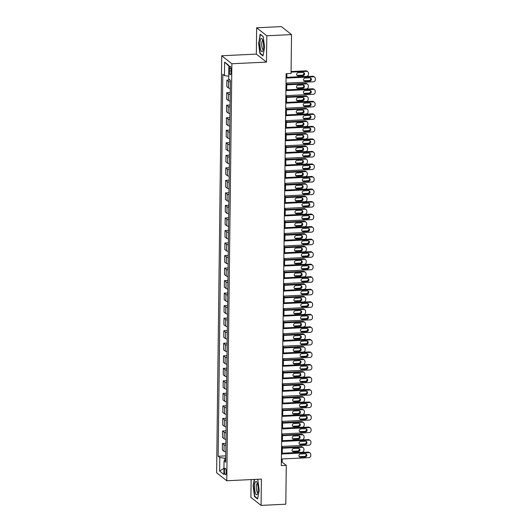 <?xml version="1.0" encoding="UTF-8"?>
<svg xmlns="http://www.w3.org/2000/svg" width="532" height="532" viewBox="0 0 532 532"><rect width="100%" height="100%" fill="white"/><g stroke="black" fill="none" stroke-linecap="round" stroke-linejoin="round"><path stroke-width="0.8" d="M226.193 472.19A3.285 0.865 -92.8 0 0 225.156 468.22A3.285 0.865 -92.8 0 0 224.438 470.813A3.285 0.865 -92.8 0 0 225.468 474.783A3.285 0.865 -92.8 0 0 226.193 472.19M251.131 479.578L250.911 497.407L261.072 505.4L285.797 504.21L286.276 465.367L282.153 462.128L282.193 458.963M221.711 55.767L216.617 472.762L226.778 480.755L231.879 63.76L221.711 55.767L256.331 54.104L266.492 62.091L266.811 35.784L256.65 27.79L256.331 54.104M256.65 27.79L281.375 26.6L291.536 34.593L266.811 35.784M291.536 34.593L291.064 73.436L286.116 73.675L281.328 465.606L286.276 465.367M229.372 68.774L229.345 70.982A3.185 0.838 -92.8 0 0 230.349 74.826A3.185 0.838 -92.8 0 0 231.048 72.319L231.074 70.111A3.185 0.838 -92.8 0 0 230.07 66.267A3.185 0.838 -92.8 0 0 229.372 68.774L231.008 68.695M228.727 76.209L224.464 75.644L222.802 74.334L218.14 456.243L225.768 455.877M224.464 75.644L224.63 62.111L228.86 65.436L228.694 78.969L230.356 80.272L225.688 462.182L224.032 460.878L223.866 474.411L219.636 471.086L219.802 457.553L218.14 456.243M261.072 505.4L261.398 479.086L226.778 480.755M266.492 62.091L231.879 63.76M282.259 453.384L282.346 446.434M282.412 440.848L282.499 433.906M282.565 428.32L282.652 421.377M282.718 415.791L282.805 408.849M282.871 403.263L282.958 396.313M283.024 390.734L283.11 383.785M283.177 378.199L283.263 371.256M283.33 365.67L283.416 358.728M283.49 353.142L283.569 346.199M283.642 340.613L283.722 333.67M283.795 328.084L283.875 321.135M283.948 315.549L284.028 308.607M284.101 303.021L284.181 296.078M284.254 290.492L284.334 283.549M284.407 277.963L284.487 271.021M284.56 265.435L284.64 258.486M284.713 252.906L284.793 245.957M284.866 240.371L284.946 233.428M285.019 227.842L285.099 220.9M285.172 215.314L285.258 208.371M285.325 202.785L285.411 195.836M285.478 190.257L285.564 183.307M285.631 177.721L285.717 170.779M285.784 165.193L285.87 158.25M285.937 152.664L286.023 145.721M286.09 140.135L286.176 133.193M286.243 127.607L286.329 120.658M286.396 115.072L286.482 108.129M286.548 102.543L286.635 95.6M286.701 90.014L286.788 83.072M286.854 77.486L286.901 73.635M225.741 458.185L224.856 458.225L224.823 460.586M281.368 462.168L282.153 462.128M230.336 81.988A4.103 0.884 -179.3 0 1 228.547 81.456L226.885 80.146L230.004 79.999M225.814 451.874A4.103 0.884 -179.3 0 1 224.025 451.336L222.363 450.032L222.443 443.515L225.92 443.349M225.967 439.346A4.103 0.884 -179.3 0 1 224.178 438.807L222.516 437.504L222.595 430.987L226.073 430.82M226.12 426.81A4.103 0.884 -179.3 0 1 224.331 426.278L222.669 424.968L222.748 418.458L226.226 418.285M226.273 414.282A4.103 0.884 -179.3 0 1 224.484 413.75L222.828 412.44L222.901 405.923L226.379 405.756M226.433 401.753A4.103 0.884 -179.3 0 1 224.637 401.214L222.981 399.911L223.054 393.394L226.532 393.228M226.585 389.224A4.103 0.884 -179.3 0 1 224.79 388.686L223.134 387.382L223.214 380.865L226.685 380.699M226.738 376.696A4.103 0.884 -179.3 0 1 224.943 376.157L223.287 374.854L223.367 368.337L226.838 368.171M226.891 364.161A4.103 0.884 -179.3 0 1 225.096 363.629L223.44 362.319L223.52 355.808L226.991 355.642M227.044 351.632A4.103 0.884 -179.3 0 1 225.249 351.1L223.593 349.79L223.673 343.273L227.144 343.107M227.197 339.103A4.103 0.884 -179.3 0 1 225.402 338.571L223.746 337.261L223.826 330.744L227.297 330.578M227.35 326.575A4.103 0.884 -179.3 0 1 225.561 326.036L223.899 324.733L223.979 318.216L227.45 318.05M227.503 314.046A4.103 0.884 -179.3 0 1 225.714 313.508L224.052 312.204L224.132 305.687L227.603 305.521M227.656 301.511A4.103 0.884 -179.3 0 1 225.867 300.979L224.205 299.669L224.285 293.159L227.756 292.992M227.809 288.982A4.103 0.884 -179.3 0 1 226.02 288.45L224.358 287.14L224.438 280.63L227.909 280.457M227.962 276.454A4.103 0.884 -179.3 0 1 226.173 275.922L224.511 274.612L224.59 268.095L228.062 267.928M228.115 263.925A4.103 0.884 -179.3 0 1 226.326 263.387L224.664 262.083L224.743 255.566L228.215 255.4M228.268 251.397A4.103 0.884 -179.3 0 1 226.479 250.858L224.817 249.555L224.896 243.038L228.368 242.871M228.421 238.861A4.103 0.884 -179.3 0 1 226.632 238.329L224.97 237.026L225.049 230.509L228.521 230.343M228.574 226.333A4.103 0.884 -179.3 0 1 226.785 225.801L225.122 224.491L225.202 217.98L228.674 217.807M228.727 213.804A4.103 0.884 -179.3 0 1 226.938 213.272L225.275 211.962L225.355 205.445L228.827 205.279M228.88 201.276A4.103 0.884 -179.3 0 1 227.091 200.737L225.428 199.434L225.508 192.917L228.986 192.75M229.033 188.747A4.103 0.884 -179.3 0 1 227.244 188.208L225.581 186.905L225.661 180.388L229.139 180.222M229.186 176.218A4.103 0.884 -179.3 0 1 227.397 175.68L225.734 174.376L225.814 167.859L229.292 167.693M229.339 163.683A4.103 0.884 -179.3 0 1 227.55 163.151L225.887 161.841L225.967 155.331L229.445 155.158M229.492 151.155A4.103 0.884 -179.3 0 1 227.703 150.623L226.04 149.312L226.12 142.795L229.598 142.629M229.644 138.626A4.103 0.884 -179.3 0 1 227.856 138.094L226.193 136.784L226.273 130.267L229.751 130.101M229.797 126.097A4.103 0.884 -179.3 0 1 228.009 125.559L226.346 124.255L226.426 117.738L229.904 117.572M229.95 113.569A4.103 0.884 -179.3 0 1 228.162 113.03L226.499 111.727L226.579 105.21L230.057 105.043M230.103 101.033A4.103 0.884 -179.3 0 1 228.314 100.501L226.652 99.191L226.732 92.681L230.21 92.515M230.256 88.505A4.103 0.884 -179.3 0 1 228.467 87.973L226.805 86.663L226.885 80.146M230.183 94.523A4.103 0.884 -179.3 0 1 228.394 93.984L226.732 92.681M230.03 107.052A4.103 0.884 -179.3 0 1 228.241 106.513L226.579 105.21M229.877 119.58A4.103 0.884 -179.3 0 1 228.088 119.048L226.426 117.738M229.724 132.109A4.103 0.884 -179.3 0 1 227.935 131.577L226.273 130.267M229.571 144.638A4.103 0.884 -179.3 0 1 227.782 144.106L226.12 142.795M229.418 157.173A4.103 0.884 -179.3 0 1 227.63 156.634L225.967 155.331M229.265 169.701A4.103 0.884 -179.3 0 1 227.477 169.163L225.814 167.859M229.112 182.23A4.103 0.884 -179.3 0 1 227.324 181.698L225.661 180.388M228.96 194.759A4.103 0.884 -179.3 0 1 227.171 194.227L225.508 192.917M228.807 207.287A4.103 0.884 -179.3 0 1 227.018 206.755L225.355 205.445M228.654 219.822A4.103 0.884 -179.3 0 1 226.865 219.284L225.202 217.98M228.501 232.351A4.103 0.884 -179.3 0 1 226.712 231.812L225.049 230.509M228.348 244.88A4.103 0.884 -179.3 0 1 226.559 244.341L224.896 243.038M228.195 257.408A4.103 0.884 -179.3 0 1 226.406 256.876L224.743 255.566M228.042 269.937A4.103 0.884 -179.3 0 1 226.253 269.405L224.59 268.095M227.889 282.465A4.103 0.884 -179.3 0 1 226.1 281.933L224.438 280.63M227.736 295.001A4.103 0.884 -179.3 0 1 225.947 294.462L224.285 293.159M227.583 307.529A4.103 0.884 -179.3 0 1 225.794 306.991L224.132 305.687M227.43 320.058A4.103 0.884 -179.3 0 1 225.635 319.526L223.979 318.216M227.277 332.586A4.103 0.884 -179.3 0 1 225.482 332.054L223.826 330.744M227.124 345.115A4.103 0.884 -179.3 0 1 225.329 344.583L223.673 343.273M226.971 357.65A4.103 0.884 -179.3 0 1 225.176 357.112L223.52 355.808M226.818 370.179A4.103 0.884 -179.3 0 1 225.023 369.64L223.367 368.337M226.665 382.708A4.103 0.884 -179.3 0 1 224.87 382.176L223.214 380.865M226.506 395.236A4.103 0.884 -179.3 0 1 224.717 394.704L223.054 393.394M226.353 407.765A4.103 0.884 -179.3 0 1 224.564 407.233L222.901 405.923M226.2 420.3A4.103 0.884 -179.3 0 1 224.411 419.761L222.748 418.458M226.047 432.829A4.103 0.884 -179.3 0 1 224.258 432.29L222.595 430.987M225.894 445.357A4.103 0.884 -179.3 0 1 224.105 444.819L222.443 443.515M219.802 457.553L224.856 458.225M225.714 460.253L224.032 460.878M228.853 66.061L224.63 62.111M219.636 471.086L223.939 468.273M258.512 42.66L259.922 53.539L262.981 55.946L264.63 47.474L263.22 36.595L260.155 34.188L258.818 42.646M254.323 479.425L253.099 485.716L254.509 496.595L257.568 498.996L259.217 490.531L257.807 479.651L257.335 479.285M260.481 53.513L259.922 53.539M255.067 496.562L254.509 496.595M286.063 78.098L313.428 76.781A2.055 1.929 128.2 0 1 315.383 78.689L315.37 79.694A2.055 1.929 128.2 0 1 313.368 81.795L286.003 83.105M314.671 77.173L313.986 76.628A2.055 1.929 -51.8 0 0 312.743 76.242L286.07 77.526M309.857 77.852A1.643 1.543 -51.8 0 1 311.32 79.926A1.643 1.543 -51.8 0 1 309.817 81.064L305.069 81.29A1.643 1.543 -51.8 0 1 303.606 79.221A1.643 1.543 -51.8 0 1 305.109 78.084L309.857 77.852M310.469 77.951A1.643 1.543 -51.8 0 1 309.132 80.518L304.384 80.751A1.643 1.543 -51.8 0 1 303.772 80.651M291.077 72.126L306.558 71.381A2.055 1.929 128.2 0 1 308.513 73.29L308.5 74.294A2.055 1.929 128.2 0 1 306.498 76.395L286.854 77.34M291.084 71.554L305.873 70.842A2.055 1.929 -51.8 0 1 307.117 71.228L307.809 71.773M296.903 75.251A1.643 1.543 128.2 0 0 297.514 75.351L302.262 75.118A1.643 1.543 128.2 0 0 303.599 72.552M302.987 72.452L298.239 72.684A1.643 1.543 128.2 0 0 297.208 75.577A1.643 1.543 128.2 0 0 298.206 75.89L302.947 75.664A1.643 1.543 128.2 0 0 303.985 72.764A1.643 1.543 128.2 0 0 302.987 72.452M285.91 90.626L313.275 89.31A2.055 1.929 128.2 0 1 315.23 91.218L315.217 92.222A2.055 1.929 128.2 0 1 313.215 94.324L285.85 95.64M314.518 89.702L313.833 89.163A2.055 1.929 -51.8 0 0 312.59 88.771L285.917 90.054M309.704 90.38A1.643 1.543 -51.8 0 1 311.167 92.455A1.643 1.543 -51.8 0 1 309.664 93.592L304.916 93.818A1.643 1.543 -51.8 0 1 303.453 91.75A1.643 1.543 -51.8 0 1 304.956 90.613L309.704 90.38M310.316 90.48A1.643 1.543 -51.8 0 1 308.979 93.053L304.231 93.28A1.643 1.543 -51.8 0 1 303.619 93.186M285.757 103.155L313.122 101.838A2.055 1.929 128.2 0 1 315.077 103.747L315.064 104.751A2.055 1.929 128.2 0 1 313.062 106.852L285.697 108.169M314.365 102.23L313.68 101.692A2.055 1.929 -51.8 0 0 312.437 101.299L285.764 102.583M309.551 102.915A1.643 1.543 -51.8 0 1 311.014 104.984A1.643 1.543 -51.8 0 1 309.511 106.121L304.763 106.347A1.643 1.543 -51.8 0 1 303.3 104.279A1.643 1.543 -51.8 0 1 304.803 103.142L309.551 102.915M310.163 103.009A1.643 1.543 -51.8 0 1 308.826 105.582L304.078 105.808A1.643 1.543 -51.8 0 1 303.466 105.715M285.604 115.683L312.969 114.367A2.055 1.929 128.2 0 1 314.924 116.282L314.911 117.279A2.055 1.929 128.2 0 1 312.909 119.381L285.544 120.698M314.213 114.759L313.528 114.22A2.055 1.929 -51.8 0 0 312.284 113.828L285.611 115.112M309.398 115.444A1.643 1.543 -51.8 0 1 310.861 117.512A1.643 1.543 -51.8 0 1 309.358 118.649L304.61 118.882A1.643 1.543 -51.8 0 1 303.147 116.807A1.643 1.543 -51.8 0 1 304.65 115.67L309.398 115.444M310.01 115.537A1.643 1.543 -51.8 0 1 308.673 118.111L303.925 118.337A1.643 1.543 -51.8 0 1 303.313 118.244M286.761 84.854L306.405 83.91A2.055 1.929 128.2 0 1 308.361 85.818L308.347 86.822A2.055 1.929 128.2 0 1 306.346 88.924L286.701 89.868M286.768 84.282L305.72 83.371A2.055 1.929 -51.8 0 1 306.964 83.763L307.656 84.302M296.75 87.787A1.643 1.543 128.2 0 0 297.361 87.88L302.11 87.654A1.643 1.543 128.2 0 0 303.446 85.08M302.834 84.98L298.086 85.213A1.643 1.543 128.2 0 0 297.055 88.106A1.643 1.543 128.2 0 0 298.053 88.418L302.794 88.192A1.643 1.543 128.2 0 0 303.832 85.293A1.643 1.543 128.2 0 0 302.834 84.98M286.608 97.383L306.252 96.438A2.055 1.929 128.2 0 1 308.208 98.347L308.194 99.351A2.055 1.929 128.2 0 1 306.193 101.452L286.548 102.397M286.615 96.811L305.567 95.9A2.055 1.929 -51.8 0 1 306.811 96.292L307.503 96.831M296.597 100.315A1.643 1.543 128.2 0 0 297.208 100.408L301.957 100.182A1.643 1.543 128.2 0 0 303.293 97.609M302.681 97.516L297.933 97.742A1.643 1.543 128.2 0 0 296.903 100.634A1.643 1.543 128.2 0 0 297.9 100.947L302.642 100.721A1.643 1.543 128.2 0 0 303.679 97.828A1.643 1.543 128.2 0 0 302.681 97.516M286.455 109.911L306.1 108.967A2.055 1.929 128.2 0 1 308.055 110.882L308.041 111.88A2.055 1.929 128.2 0 1 306.04 113.981L286.396 114.925M286.462 109.339L305.415 108.428A2.055 1.929 -51.8 0 1 306.658 108.821L307.35 109.359M296.444 112.844A1.643 1.543 128.2 0 0 297.055 112.937L301.804 112.711A1.643 1.543 128.2 0 0 303.14 110.137M302.528 110.044L297.78 110.27A1.643 1.543 128.2 0 0 296.75 113.163A1.643 1.543 128.2 0 0 297.747 113.482L302.489 113.25A1.643 1.543 128.2 0 0 303.526 110.357A1.643 1.543 128.2 0 0 302.528 110.044M285.451 128.219L312.816 126.902A2.055 1.929 128.2 0 1 314.771 128.81L314.758 129.815A2.055 1.929 128.2 0 1 312.756 131.909L285.391 133.226M314.06 127.288L313.375 126.749A2.055 1.929 -51.8 0 0 312.131 126.357L285.458 127.64M309.245 127.973A1.643 1.543 -51.8 0 1 310.708 130.041A1.643 1.543 -51.8 0 1 309.205 131.178L304.457 131.411A1.643 1.543 -51.8 0 1 302.994 129.336A1.643 1.543 -51.8 0 1 304.497 128.199L309.245 127.973M309.857 128.066A1.643 1.543 -51.8 0 1 308.52 130.639L303.772 130.872A1.643 1.543 -51.8 0 1 303.16 130.772M286.302 122.446L305.947 121.502A2.055 1.929 128.2 0 1 307.902 123.411L307.888 124.408A2.055 1.929 128.2 0 1 305.887 126.51L286.243 127.454M286.309 121.868L305.262 120.957A2.055 1.929 -51.8 0 1 306.505 121.349L307.19 121.888M296.291 125.372A1.643 1.543 128.2 0 0 296.903 125.466L301.651 125.239A1.643 1.543 128.2 0 0 302.987 122.666M302.375 122.573L297.627 122.799A1.643 1.543 128.2 0 0 296.597 125.698A1.643 1.543 128.2 0 0 297.594 126.011L302.336 125.778A1.643 1.543 128.2 0 0 303.373 122.885A1.643 1.543 128.2 0 0 302.375 122.573M262.589 51.404A6.67 1.762 -92.8 0 0 262.881 50.886A6.67 1.762 -92.8 0 0 263.526 44.974A6.67 1.762 -92.8 0 0 262.316 39.149A6.67 1.762 -92.8 0 0 260.946 38.71A6.67 1.762 -92.8 0 0 260.181 47.102A6.67 1.762 -92.8 0 0 262.589 51.404M262.835 40.452A4.569 1.204 -92.8 0 0 262.722 40.439A4.569 1.204 -92.8 0 0 262.376 40.658A4.569 1.204 -92.8 0 0 261.777 45.739A4.569 1.204 -92.8 0 0 263.16 49.562A4.569 1.204 -92.8 0 0 263.274 49.536M263.061 55.534L260.168 53.267L258.805 42.726L260.401 34.52L263.24 36.755M254.569 486.707A6.67 1.762 -92.8 0 0 255.546 493.463A6.67 1.762 -92.8 0 0 257.468 493.942A6.67 1.762 -92.8 0 0 258.14 489.52A6.67 1.762 -92.8 0 0 256.903 482.205A6.67 1.762 -92.8 0 0 254.569 486.707M257.422 483.508A4.569 1.204 -92.8 0 0 257.302 483.495A4.569 1.204 -92.8 0 0 256.304 487.093A4.569 1.204 -92.8 0 0 257.741 492.619A4.569 1.204 -92.8 0 0 257.86 492.592M257.648 498.59L254.755 496.316L253.392 485.783L254.629 479.412M257.169 479.292L257.827 479.804M285.298 140.747L312.663 139.431A2.055 1.929 128.2 0 1 314.618 141.339L314.605 142.343A2.055 1.929 128.2 0 1 312.603 144.438L285.238 145.755M313.907 139.823L313.222 139.278A2.055 1.929 -51.8 0 0 311.978 138.892L285.305 140.169M309.092 140.501A1.643 1.543 -51.8 0 1 310.555 142.576A1.643 1.543 -51.8 0 1 309.052 143.713L304.304 143.939A1.643 1.543 -51.8 0 1 302.841 141.871A1.643 1.543 -51.8 0 1 304.344 140.734L309.092 140.501M309.704 140.601A1.643 1.543 -51.8 0 1 308.367 143.168L303.619 143.401A1.643 1.543 -51.8 0 1 303.007 143.301M285.145 153.276L312.51 151.959A2.055 1.929 128.2 0 1 314.465 153.868L314.452 154.872A2.055 1.929 128.2 0 1 312.45 156.973L285.086 158.29M313.754 152.352L313.069 151.813A2.055 1.929 -51.8 0 0 311.825 151.421L285.152 152.704M308.939 153.03A1.643 1.543 -51.8 0 1 310.402 155.105A1.643 1.543 -51.8 0 1 308.899 156.242L304.151 156.468A1.643 1.543 -51.8 0 1 302.688 154.4A1.643 1.543 -51.8 0 1 304.191 153.263L308.939 153.03M309.551 153.13A1.643 1.543 -51.8 0 1 308.214 155.703L303.466 155.929A1.643 1.543 -51.8 0 1 302.854 155.836M284.992 165.804L312.357 164.488A2.055 1.929 128.2 0 1 314.306 166.396L314.299 167.4A2.055 1.929 128.2 0 1 312.297 169.502L284.933 170.819M313.601 164.88L312.916 164.341A2.055 1.929 -51.8 0 0 311.666 163.949L284.999 165.233M308.786 165.565A1.643 1.543 -51.8 0 1 310.249 167.633A1.643 1.543 -51.8 0 1 308.746 168.77L303.998 168.996A1.643 1.543 -51.8 0 1 302.535 166.928A1.643 1.543 -51.8 0 1 304.038 165.791L308.786 165.565M309.398 165.658A1.643 1.543 -51.8 0 1 308.061 168.232L303.313 168.458A1.643 1.543 -51.8 0 1 302.701 168.365M284.839 178.333L312.204 177.016A2.055 1.929 128.2 0 1 314.153 178.932L314.146 179.929A2.055 1.929 128.2 0 1 312.144 182.03L284.78 183.347M313.448 177.409L312.763 176.87A2.055 1.929 -51.8 0 0 311.513 176.478L284.846 177.761M308.633 178.094A1.643 1.543 -51.8 0 1 310.096 180.162A1.643 1.543 -51.8 0 1 308.593 181.299L303.845 181.525A1.643 1.543 -51.8 0 1 302.382 179.457A1.643 1.543 -51.8 0 1 303.885 178.32L308.633 178.094M309.245 178.187A1.643 1.543 -51.8 0 1 307.908 180.76L303.16 180.986A1.643 1.543 -51.8 0 1 302.548 180.893M284.687 190.862L312.051 189.552A2.055 1.929 128.2 0 1 314 191.46L313.993 192.458A2.055 1.929 128.2 0 1 311.985 194.559L284.627 195.876M313.295 189.937L312.61 189.399A2.055 1.929 -51.8 0 0 311.36 189.006L284.693 190.29M308.48 190.622A1.643 1.543 -51.8 0 1 309.943 192.69A1.643 1.543 -51.8 0 1 308.44 193.828L303.692 194.06A1.643 1.543 -51.8 0 1 302.229 191.986A1.643 1.543 -51.8 0 1 303.732 190.848L308.48 190.622M309.092 190.715A1.643 1.543 -51.8 0 1 307.749 193.289L303.007 193.515A1.643 1.543 -51.8 0 1 302.395 193.422M286.15 134.975L305.794 134.031A2.055 1.929 128.2 0 1 307.749 135.939L307.735 136.943A2.055 1.929 128.2 0 1 305.734 139.038L286.09 139.989M286.156 134.403L305.109 133.492A2.055 1.929 -51.8 0 1 306.352 133.878L307.037 134.423M296.138 137.901A1.643 1.543 128.2 0 0 296.75 138.001L301.498 137.768A1.643 1.543 128.2 0 0 302.834 135.201M302.223 135.101L297.474 135.334A1.643 1.543 128.2 0 0 296.444 138.227A1.643 1.543 128.2 0 0 297.435 138.539L302.183 138.313A1.643 1.543 128.2 0 0 303.22 135.414A1.643 1.543 128.2 0 0 302.223 135.101M285.997 147.504L305.641 146.559A2.055 1.929 128.2 0 1 307.596 148.468L307.582 149.472A2.055 1.929 128.2 0 1 305.581 151.573L285.937 152.518M286.003 146.932L304.956 146.021A2.055 1.929 -51.8 0 1 306.199 146.413L306.884 146.952M295.985 150.436A1.643 1.543 128.2 0 0 296.597 150.529L301.345 150.303A1.643 1.543 128.2 0 0 302.681 147.73M302.07 147.63L297.322 147.863A1.643 1.543 128.2 0 0 296.291 150.756A1.643 1.543 128.2 0 0 297.282 151.068L302.03 150.842A1.643 1.543 128.2 0 0 303.067 147.943A1.643 1.543 128.2 0 0 302.07 147.63M285.844 160.032L305.488 159.088A2.055 1.929 128.2 0 1 307.443 160.996L307.43 162.001A2.055 1.929 128.2 0 1 305.428 164.102L285.784 165.046M285.85 159.46L304.803 158.549A2.055 1.929 -51.8 0 1 306.046 158.942L306.731 159.48M295.832 162.965A1.643 1.543 128.2 0 0 296.444 163.058L301.192 162.832A1.643 1.543 128.2 0 0 302.528 160.258M301.917 160.165L297.169 160.391A1.643 1.543 128.2 0 0 296.138 163.284A1.643 1.543 128.2 0 0 297.129 163.597L301.877 163.371A1.643 1.543 128.2 0 0 302.914 160.478A1.643 1.543 128.2 0 0 301.917 160.165M285.691 172.561L305.335 171.617A2.055 1.929 128.2 0 1 307.29 173.532L307.277 174.529A2.055 1.929 128.2 0 1 305.275 176.631L285.631 177.575M285.697 171.989L304.65 171.078A2.055 1.929 -51.8 0 1 305.893 171.47L306.578 172.009M295.679 175.493A1.643 1.543 128.2 0 0 296.291 175.587L301.039 175.361A1.643 1.543 128.2 0 0 302.375 172.787M301.764 172.694L297.016 172.92A1.643 1.543 128.2 0 0 295.985 175.813A1.643 1.543 128.2 0 0 296.976 176.125L301.724 175.899A1.643 1.543 128.2 0 0 302.761 173.006A1.643 1.543 128.2 0 0 301.764 172.694M285.538 185.096L305.182 184.152A2.055 1.929 128.2 0 1 307.137 186.06L307.124 187.058A2.055 1.929 128.2 0 1 305.122 189.159L285.478 190.104M285.544 184.518L304.497 183.607A2.055 1.929 -51.8 0 1 305.74 183.999L306.425 184.538M295.526 188.022A1.643 1.543 128.2 0 0 296.138 188.115L300.886 187.889A1.643 1.543 128.2 0 0 302.223 185.316M301.611 185.222L296.863 185.449A1.643 1.543 128.2 0 0 295.832 188.348A1.643 1.543 128.2 0 0 296.823 188.661L301.571 188.428A1.643 1.543 128.2 0 0 302.608 185.535A1.643 1.543 128.2 0 0 301.611 185.222M284.534 203.397L311.898 202.08A2.055 1.929 128.2 0 1 313.847 203.989L313.84 204.993A2.055 1.929 128.2 0 1 311.832 207.088L284.474 208.404M313.142 202.473L312.457 201.927A2.055 1.929 -51.8 0 0 311.207 201.542L284.54 202.818M308.327 203.151A1.643 1.543 -51.8 0 1 309.79 205.219A1.643 1.543 -51.8 0 1 308.287 206.363L303.539 206.589A1.643 1.543 -51.8 0 1 302.076 204.521A1.643 1.543 -51.8 0 1 303.579 203.377L308.327 203.151M308.932 203.251A1.643 1.543 -51.8 0 1 307.596 205.818L302.854 206.05A1.643 1.543 -51.8 0 1 302.243 205.951M285.385 197.625L305.029 196.68A2.055 1.929 128.2 0 1 306.984 198.589L306.971 199.593A2.055 1.929 128.2 0 1 304.969 201.688L285.325 202.632M285.391 197.053L304.344 196.142A2.055 1.929 -51.8 0 1 305.587 196.527L306.272 197.073M295.373 200.551A1.643 1.543 128.2 0 0 295.985 200.65L300.733 200.418A1.643 1.543 128.2 0 0 302.07 197.851M301.458 197.751L296.71 197.977A1.643 1.543 128.2 0 0 295.679 200.877A1.643 1.543 128.2 0 0 296.67 201.189L301.418 200.956A1.643 1.543 128.2 0 0 302.455 198.064A1.643 1.543 128.2 0 0 301.458 197.751M284.381 215.925L311.745 214.609A2.055 1.929 128.2 0 1 313.694 216.517L313.687 217.522A2.055 1.929 128.2 0 1 311.679 219.623L284.321 220.94M312.989 215.001L312.304 214.463A2.055 1.929 -51.8 0 0 311.054 214.07L284.387 215.354M308.174 215.679A1.643 1.543 -51.8 0 1 309.637 217.754A1.643 1.543 -51.8 0 1 308.134 218.891L303.386 219.118A1.643 1.543 -51.8 0 1 301.923 217.049A1.643 1.543 -51.8 0 1 303.426 215.912L308.174 215.679M308.779 215.779A1.643 1.543 -51.8 0 1 307.443 218.346L302.701 218.579A1.643 1.543 -51.8 0 1 302.09 218.479M285.232 210.153L304.876 209.209A2.055 1.929 128.2 0 1 306.831 211.118L306.818 212.122A2.055 1.929 128.2 0 1 304.816 214.223L285.172 215.167M285.238 209.581L304.191 208.67A2.055 1.929 -51.8 0 1 305.435 209.063L306.119 209.601M295.22 213.079A1.643 1.543 128.2 0 0 295.832 213.179L300.58 212.946A1.643 1.543 128.2 0 0 301.917 210.379M301.305 210.28L296.557 210.512A1.643 1.543 128.2 0 0 295.526 213.405A1.643 1.543 128.2 0 0 296.517 213.718L301.265 213.492A1.643 1.543 128.2 0 0 302.302 210.592A1.643 1.543 128.2 0 0 301.305 210.28M284.228 228.454L311.592 227.137A2.055 1.929 128.2 0 1 313.541 229.046L313.534 230.05A2.055 1.929 128.2 0 1 311.526 232.152L284.168 233.468M312.836 227.53L312.151 226.991A2.055 1.929 -51.8 0 0 310.901 226.599L284.234 227.882M308.021 228.215A1.643 1.543 -51.8 0 1 309.484 230.283A1.643 1.543 -51.8 0 1 307.981 231.42L303.233 231.646A1.643 1.543 -51.8 0 1 301.77 229.578A1.643 1.543 -51.8 0 1 303.273 228.441L308.021 228.215M308.627 228.308A1.643 1.543 -51.8 0 1 307.29 230.881L302.548 231.107A1.643 1.543 -51.8 0 1 301.937 231.014M285.079 222.682L304.723 221.738A2.055 1.929 128.2 0 1 306.678 223.646L306.665 224.65A2.055 1.929 128.2 0 1 304.663 226.752L285.019 227.696M285.086 222.11L304.038 221.199A2.055 1.929 -51.8 0 1 305.282 221.591L305.967 222.13M295.067 225.615A1.643 1.543 128.2 0 0 295.679 225.708L300.427 225.482A1.643 1.543 128.2 0 0 301.764 222.908M301.152 222.815L296.404 223.041A1.643 1.543 128.2 0 0 295.373 225.934A1.643 1.543 128.2 0 0 296.364 226.246L301.112 226.02A1.643 1.543 128.2 0 0 302.149 223.127A1.643 1.543 128.2 0 0 301.152 222.815M284.075 240.983L311.439 239.666A2.055 1.929 128.2 0 1 313.388 241.575L313.381 242.579A2.055 1.929 128.2 0 1 311.373 244.68L284.015 245.997M312.683 240.058L311.998 239.52A2.055 1.929 -51.8 0 0 310.748 239.127L284.081 240.411M307.868 240.743A1.643 1.543 -51.8 0 1 309.331 242.811A1.643 1.543 -51.8 0 1 307.829 243.949L303.08 244.175A1.643 1.543 -51.8 0 1 301.617 242.107A1.643 1.543 -51.8 0 1 303.12 240.969L307.868 240.743M308.474 240.836A1.643 1.543 -51.8 0 1 307.137 243.41L302.395 243.636A1.643 1.543 -51.8 0 1 301.784 243.543M284.926 235.21L304.57 234.266A2.055 1.929 128.2 0 1 306.525 236.175L306.512 237.179A2.055 1.929 128.2 0 1 304.51 239.28L284.866 240.225M284.933 234.639L303.885 233.728A2.055 1.929 -51.8 0 1 305.129 234.12L305.814 234.659M294.914 238.143A1.643 1.543 128.2 0 0 295.526 238.236L300.274 238.01A1.643 1.543 128.2 0 0 301.611 235.437M300.999 235.344L296.251 235.57A1.643 1.543 128.2 0 0 295.22 238.462A1.643 1.543 128.2 0 0 296.211 238.775L300.959 238.549A1.643 1.543 128.2 0 0 301.996 235.656A1.643 1.543 128.2 0 0 300.999 235.344M283.922 253.511L311.287 252.195A2.055 1.929 128.2 0 1 313.235 254.11L313.228 255.107A2.055 1.929 128.2 0 1 311.22 257.209L283.862 258.525M312.53 252.587L311.845 252.048A2.055 1.929 -51.8 0 0 310.595 251.656L283.928 252.939M307.715 253.272A1.643 1.543 -51.8 0 1 309.178 255.34A1.643 1.543 -51.8 0 1 307.676 256.477L302.927 256.71A1.643 1.543 -51.8 0 1 301.464 254.635A1.643 1.543 -51.8 0 1 302.967 253.498L307.715 253.272M308.321 253.365A1.643 1.543 -51.8 0 1 306.984 255.939L302.243 256.165A1.643 1.543 -51.8 0 1 301.631 256.072M284.773 247.746L304.417 246.795A2.055 1.929 128.2 0 1 306.372 248.71L306.359 249.708A2.055 1.929 128.2 0 1 304.357 251.809L284.713 252.753M284.78 247.167L303.732 246.256A2.055 1.929 -51.8 0 1 304.976 246.648L305.661 247.187M294.761 250.672A1.643 1.543 128.2 0 0 295.373 250.765L300.121 250.539A1.643 1.543 128.2 0 0 301.458 247.965M300.846 247.872L296.098 248.098A1.643 1.543 128.2 0 0 295.067 250.998A1.643 1.543 128.2 0 0 296.058 251.31L300.806 251.077A1.643 1.543 128.2 0 0 301.844 248.185A1.643 1.543 128.2 0 0 300.846 247.872M283.769 266.047L311.134 264.73A2.055 1.929 128.2 0 1 313.082 266.638L313.069 267.643A2.055 1.929 128.2 0 1 311.067 269.737L283.709 271.054M312.377 265.116L311.685 264.577A2.055 1.929 -51.8 0 0 310.442 264.185L283.775 265.468M307.562 265.8A1.643 1.543 -51.8 0 1 309.026 267.869A1.643 1.543 -51.8 0 1 307.523 269.006L302.775 269.239A1.643 1.543 -51.8 0 1 301.312 267.164A1.643 1.543 -51.8 0 1 302.814 266.027L307.562 265.8M308.168 265.894A1.643 1.543 -51.8 0 1 306.831 268.467L302.09 268.7A1.643 1.543 -51.8 0 1 301.478 268.6M284.62 260.274L304.264 259.33A2.055 1.929 128.2 0 1 306.219 261.239L306.206 262.243A2.055 1.929 128.2 0 1 304.204 264.338L284.56 265.282M284.627 259.702L303.579 258.785A2.055 1.929 -51.8 0 1 304.823 259.177L305.508 259.716M294.608 263.2A1.643 1.543 128.2 0 0 295.22 263.3L299.968 263.067A1.643 1.543 128.2 0 0 301.305 260.494M300.693 260.401L295.945 260.627A1.643 1.543 128.2 0 0 294.914 263.526A1.643 1.543 128.2 0 0 295.905 263.839L300.653 263.606A1.643 1.543 128.2 0 0 301.691 260.713A1.643 1.543 128.2 0 0 300.693 260.401M283.616 278.575L310.981 277.258A2.055 1.929 128.2 0 1 312.929 279.167L312.916 280.171A2.055 1.929 128.2 0 1 310.914 282.273L283.556 283.583M312.224 277.651L311.533 277.106A2.055 1.929 -51.8 0 0 310.289 276.72L283.623 278.003M307.403 278.329A1.643 1.543 -51.8 0 1 308.873 280.404A1.643 1.543 -51.8 0 1 307.37 281.541L302.622 281.767A1.643 1.543 -51.8 0 1 301.152 279.699A1.643 1.543 -51.8 0 1 302.661 278.562L307.403 278.329M308.015 278.429A1.643 1.543 -51.8 0 1 306.678 280.996L301.93 281.228A1.643 1.543 -51.8 0 1 301.325 281.129M283.463 291.104L310.828 289.787A2.055 1.929 128.2 0 1 312.776 291.696L312.763 292.7A2.055 1.929 128.2 0 1 310.761 294.801L283.403 296.118M312.071 290.179L311.38 289.641A2.055 1.929 -51.8 0 0 310.136 289.248L283.47 290.532M307.25 290.858A1.643 1.543 -51.8 0 1 308.72 292.933A1.643 1.543 -51.8 0 1 307.217 294.07L302.469 294.296A1.643 1.543 -51.8 0 1 300.999 292.228A1.643 1.543 -51.8 0 1 302.509 291.09L307.25 290.858M307.862 290.957A1.643 1.543 -51.8 0 1 306.525 293.531L301.777 293.757A1.643 1.543 -51.8 0 1 301.172 293.664M283.31 303.632L310.675 302.316A2.055 1.929 128.2 0 1 312.623 304.224L312.61 305.228A2.055 1.929 128.2 0 1 310.608 307.33L283.25 308.646M311.918 302.708L311.227 302.169A2.055 1.929 -51.8 0 0 309.983 301.777L283.317 303.06M307.097 303.393A1.643 1.543 -51.8 0 1 308.567 305.461A1.643 1.543 -51.8 0 1 307.064 306.598L302.316 306.824A1.643 1.543 -51.8 0 1 300.846 304.756A1.643 1.543 -51.8 0 1 302.356 303.619L307.097 303.393M307.709 303.486A1.643 1.543 -51.8 0 1 306.372 306.06L301.624 306.286A1.643 1.543 -51.8 0 1 301.019 306.193M283.157 316.161L310.515 314.844A2.055 1.929 128.2 0 1 312.47 316.759L312.457 317.757A2.055 1.929 128.2 0 1 310.455 319.858L283.097 321.175M311.765 315.237L311.074 314.698A2.055 1.929 -51.8 0 0 309.83 314.306L283.164 315.589M306.944 315.922A1.643 1.543 -51.8 0 1 308.414 317.99A1.643 1.543 -51.8 0 1 306.911 319.127L302.163 319.36A1.643 1.543 -51.8 0 1 300.693 317.285A1.643 1.543 -51.8 0 1 302.203 316.148L306.944 315.922M307.556 316.015A1.643 1.543 -51.8 0 1 306.219 318.588L301.471 318.814A1.643 1.543 -51.8 0 1 300.866 318.721M283.004 328.696L310.362 327.38A2.055 1.929 128.2 0 1 312.317 329.288L312.304 330.292A2.055 1.929 128.2 0 1 310.302 332.387L282.938 333.704M311.612 327.765L310.921 327.227A2.055 1.929 -51.8 0 0 309.677 326.834L283.011 328.118M306.791 328.45A1.643 1.543 -51.8 0 1 308.261 330.518A1.643 1.543 -51.8 0 1 306.758 331.655L302.01 331.888A1.643 1.543 -51.8 0 1 300.54 329.813A1.643 1.543 -51.8 0 1 302.05 328.676L306.791 328.45M307.403 328.543A1.643 1.543 -51.8 0 1 306.066 331.117L301.318 331.35A1.643 1.543 -51.8 0 1 300.713 331.25M282.851 341.225L310.209 339.908A2.055 1.929 128.2 0 1 312.164 341.817L312.151 342.821A2.055 1.929 128.2 0 1 310.149 344.916L282.785 346.232M311.459 340.3L310.768 339.755A2.055 1.929 -51.8 0 0 309.524 339.369L282.858 340.653M306.638 340.979A1.643 1.543 -51.8 0 1 308.108 343.054A1.643 1.543 -51.8 0 1 306.598 344.191L301.857 344.417A1.643 1.543 -51.8 0 1 300.387 342.349A1.643 1.543 -51.8 0 1 301.897 341.212L306.638 340.979M307.25 341.079A1.643 1.543 -51.8 0 1 305.913 343.645L301.165 343.878A1.643 1.543 -51.8 0 1 300.56 343.778M282.698 353.753L310.056 352.437A2.055 1.929 128.2 0 1 312.011 354.345L311.998 355.349A2.055 1.929 128.2 0 1 309.996 357.451L282.632 358.768M311.306 352.829L310.615 352.29A2.055 1.929 -51.8 0 0 309.371 351.898L282.705 353.182M306.485 353.507A1.643 1.543 -51.8 0 1 307.955 355.582A1.643 1.543 -51.8 0 1 306.445 356.719L301.704 356.945A1.643 1.543 -51.8 0 1 300.234 354.877A1.643 1.543 -51.8 0 1 301.737 353.74L306.485 353.507M307.097 353.607A1.643 1.543 -51.8 0 1 305.76 356.181L301.012 356.407A1.643 1.543 -51.8 0 1 300.4 356.314M282.545 366.282L309.903 364.965A2.055 1.929 128.2 0 1 311.858 366.874L311.845 367.878A2.055 1.929 128.2 0 1 309.843 369.979L282.479 371.296M311.154 365.358L310.462 364.819A2.055 1.929 -51.8 0 0 309.218 364.427L282.552 365.71M306.332 366.043A1.643 1.543 -51.8 0 1 307.802 368.111A1.643 1.543 -51.8 0 1 306.292 369.248L301.551 369.474A1.643 1.543 -51.8 0 1 300.081 367.406A1.643 1.543 -51.8 0 1 301.584 366.269L306.332 366.043M306.944 366.136A1.643 1.543 -51.8 0 1 305.607 368.709L300.859 368.935A1.643 1.543 -51.8 0 1 300.248 368.842M282.392 378.811L309.75 377.494A2.055 1.929 128.2 0 1 311.705 379.409L311.692 380.407A2.055 1.929 128.2 0 1 309.69 382.508L282.326 383.825M311.001 377.886L310.309 377.348A2.055 1.929 -51.8 0 0 309.065 376.955L282.399 378.239M306.179 378.571A1.643 1.543 -51.8 0 1 307.649 380.639A1.643 1.543 -51.8 0 1 306.139 381.777L301.398 382.003A1.643 1.543 -51.8 0 1 299.928 379.934A1.643 1.543 -51.8 0 1 301.431 378.797L306.179 378.571M306.791 378.664A1.643 1.543 -51.8 0 1 305.454 381.238L300.706 381.464A1.643 1.543 -51.8 0 1 300.095 381.371M282.239 391.339L309.597 390.029A2.055 1.929 128.2 0 1 311.553 391.938L311.539 392.935A2.055 1.929 128.2 0 1 309.538 395.037L282.173 396.353M310.848 390.415L310.156 389.876A2.055 1.929 -51.8 0 0 308.912 389.484L282.246 390.767M306.026 391.1A1.643 1.543 -51.8 0 1 307.496 393.168A1.643 1.543 -51.8 0 1 305.986 394.305L301.245 394.538A1.643 1.543 -51.8 0 1 299.775 392.463A1.643 1.543 -51.8 0 1 301.278 391.326L306.026 391.1M306.638 391.193A1.643 1.543 -51.8 0 1 305.302 393.766L300.553 393.993A1.643 1.543 -51.8 0 1 299.942 393.899M282.086 403.874L309.444 402.558A2.055 1.929 128.2 0 1 311.4 404.466L311.386 405.47A2.055 1.929 128.2 0 1 309.385 407.565L282.02 408.882M310.695 402.95L310.003 402.405A2.055 1.929 -51.8 0 0 308.76 402.019L282.093 403.296M305.873 403.628A1.643 1.543 -51.8 0 1 307.343 405.697A1.643 1.543 -51.8 0 1 305.834 406.84L301.092 407.066A1.643 1.543 -51.8 0 1 299.622 404.998A1.643 1.543 -51.8 0 1 301.125 403.861L305.873 403.628M306.485 403.728A1.643 1.543 -51.8 0 1 305.149 406.295L300.4 406.528A1.643 1.543 -51.8 0 1 299.789 406.428M281.933 416.403L309.292 415.086A2.055 1.929 128.2 0 1 311.247 416.995L311.233 417.999A2.055 1.929 128.2 0 1 309.232 420.1L281.867 421.417M310.535 415.479L309.85 414.94A2.055 1.929 -51.8 0 0 308.607 414.548L281.94 415.831M305.72 416.157A1.643 1.543 -51.8 0 1 307.183 418.232A1.643 1.543 -51.8 0 1 305.681 419.369L300.939 419.595A1.643 1.543 -51.8 0 1 299.469 417.527A1.643 1.543 -51.8 0 1 300.972 416.39L305.72 416.157M306.332 416.257A1.643 1.543 -51.8 0 1 304.996 418.83L300.248 419.056A1.643 1.543 -51.8 0 1 299.636 418.957M281.78 428.932L309.139 427.615A2.055 1.929 128.2 0 1 311.094 429.524L311.08 430.528A2.055 1.929 128.2 0 1 309.079 432.629L281.714 433.946M310.382 428.007L309.697 427.469A2.055 1.929 -51.8 0 0 308.454 427.076L281.787 428.36M305.567 428.692A1.643 1.543 -51.8 0 1 307.031 430.76A1.643 1.543 -51.8 0 1 305.528 431.898L300.78 432.124A1.643 1.543 -51.8 0 1 299.317 430.056A1.643 1.543 -51.8 0 1 300.819 428.918L305.567 428.692M306.179 428.785A1.643 1.543 -51.8 0 1 304.843 431.359L300.095 431.585A1.643 1.543 -51.8 0 1 299.483 431.492M281.627 441.46L308.986 440.144A2.055 1.929 128.2 0 1 310.941 442.052L310.927 443.056A2.055 1.929 128.2 0 1 308.926 445.158L281.561 446.474M310.229 440.536L309.544 439.997A2.055 1.929 -51.8 0 0 308.301 439.605L281.634 440.888M305.415 441.221A1.643 1.543 -51.8 0 1 306.878 443.289A1.643 1.543 -51.8 0 1 305.375 444.426L300.627 444.652A1.643 1.543 -51.8 0 1 299.164 442.584A1.643 1.543 -51.8 0 1 300.666 441.447L305.415 441.221M306.026 441.314A1.643 1.543 -51.8 0 1 304.69 443.888L299.942 444.114A1.643 1.543 -51.8 0 1 299.33 444.021M281.468 453.989L308.833 452.679A2.055 1.929 128.2 0 1 310.788 454.587L310.774 455.585A2.055 1.929 128.2 0 1 308.773 457.686L281.408 459.003M310.076 453.065L309.391 452.526A2.055 1.929 -51.8 0 0 308.148 452.134L281.481 453.417M305.262 453.749A1.643 1.543 -51.8 0 1 306.725 455.818A1.643 1.543 -51.8 0 1 305.222 456.955L300.474 457.188A1.643 1.543 -51.8 0 1 299.011 455.113A1.643 1.543 -51.8 0 1 300.514 453.976L305.262 453.749M305.873 453.843A1.643 1.543 -51.8 0 1 304.537 456.416L299.789 456.642A1.643 1.543 -51.8 0 1 299.177 456.549M284.467 272.803L304.111 271.859A2.055 1.929 128.2 0 1 306.066 273.767L306.053 274.771A2.055 1.929 128.2 0 1 304.051 276.873L284.407 277.817M284.474 272.231L303.426 271.32A2.055 1.929 -51.8 0 1 304.67 271.706L305.355 272.251M294.455 275.729A1.643 1.543 128.2 0 0 295.067 275.829L299.815 275.596A1.643 1.543 128.2 0 0 301.152 273.029M300.54 272.929L295.792 273.162A1.643 1.543 128.2 0 0 294.761 276.055A1.643 1.543 128.2 0 0 295.752 276.367L300.5 276.141A1.643 1.543 128.2 0 0 301.538 273.242A1.643 1.543 128.2 0 0 300.54 272.929M284.314 285.332L303.958 284.387A2.055 1.929 128.2 0 1 305.913 286.296L305.9 287.3A2.055 1.929 128.2 0 1 303.898 289.401L284.254 290.346M284.321 284.76L303.273 283.849A2.055 1.929 -51.8 0 1 304.517 284.241L305.202 284.78M294.302 288.264A1.643 1.543 128.2 0 0 294.914 288.357L299.662 288.131A1.643 1.543 128.2 0 0 300.999 285.558M300.387 285.458L295.639 285.691A1.643 1.543 128.2 0 0 294.608 288.583A1.643 1.543 128.2 0 0 295.599 288.896L300.347 288.67A1.643 1.543 128.2 0 0 301.385 285.777A1.643 1.543 128.2 0 0 300.387 285.458M284.161 297.86L303.805 296.916A2.055 1.929 128.2 0 1 305.76 298.824L305.747 299.829A2.055 1.929 128.2 0 1 303.745 301.93L284.101 302.874M284.168 297.288L303.12 296.377A2.055 1.929 -51.8 0 1 304.364 296.77L305.049 297.308M294.149 300.793A1.643 1.543 128.2 0 0 294.761 300.886L299.509 300.66A1.643 1.543 128.2 0 0 300.846 298.086M300.234 297.993L295.486 298.219A1.643 1.543 128.2 0 0 294.449 301.112A1.643 1.543 128.2 0 0 295.446 301.425L300.194 301.198A1.643 1.543 128.2 0 0 301.232 298.306A1.643 1.543 128.2 0 0 300.234 297.993M284.008 310.395L303.652 309.444A2.055 1.929 128.2 0 1 305.607 311.36L305.594 312.357A2.055 1.929 128.2 0 1 303.592 314.459L283.948 315.403M284.015 309.817L302.967 308.906A2.055 1.929 -51.8 0 1 304.211 309.298L304.896 309.837M293.997 313.321A1.643 1.543 128.2 0 0 294.608 313.415L299.356 313.188A1.643 1.543 128.2 0 0 300.693 310.615M300.081 310.522L295.333 310.748A1.643 1.543 128.2 0 0 294.296 313.641A1.643 1.543 128.2 0 0 295.293 313.96L300.041 313.727A1.643 1.543 128.2 0 0 301.079 310.834A1.643 1.543 128.2 0 0 300.081 310.522M283.855 322.924L303.499 321.98A2.055 1.929 128.2 0 1 305.454 323.888L305.441 324.892A2.055 1.929 128.2 0 1 303.44 326.987L283.795 327.931M283.862 322.345L302.814 321.434A2.055 1.929 -51.8 0 1 304.058 321.827L304.743 322.365M293.844 325.85A1.643 1.543 128.2 0 0 294.455 325.95L299.203 325.717A1.643 1.543 128.2 0 0 300.54 323.143M299.928 323.05L295.18 323.276A1.643 1.543 128.2 0 0 294.143 326.176A1.643 1.543 128.2 0 0 295.14 326.488L299.888 326.256A1.643 1.543 128.2 0 0 300.926 323.363A1.643 1.543 128.2 0 0 299.928 323.05M283.702 335.453L303.346 334.508A2.055 1.929 128.2 0 1 305.302 336.417L305.288 337.421A2.055 1.929 128.2 0 1 303.287 339.516L283.642 340.467M283.709 334.881L302.661 333.97A2.055 1.929 -51.8 0 1 303.905 334.355L304.59 334.901M293.691 338.379A1.643 1.543 128.2 0 0 294.302 338.478L299.05 338.246A1.643 1.543 128.2 0 0 300.387 335.679M299.775 335.579L295.027 335.812A1.643 1.543 128.2 0 0 293.99 338.704A1.643 1.543 128.2 0 0 294.987 339.017L299.735 338.791A1.643 1.543 128.2 0 0 300.773 335.892A1.643 1.543 128.2 0 0 299.775 335.579M283.549 347.981L303.193 347.037A2.055 1.929 128.2 0 1 305.149 348.945L305.135 349.95A2.055 1.929 128.2 0 1 303.134 352.051L283.49 352.995M283.556 347.409L302.509 346.498A2.055 1.929 -51.8 0 1 303.752 346.891L304.437 347.429M293.538 350.914A1.643 1.543 128.2 0 0 294.149 351.007L298.898 350.781A1.643 1.543 128.2 0 0 300.234 348.207M299.622 348.108L294.874 348.34A1.643 1.543 128.2 0 0 293.837 351.233A1.643 1.543 128.2 0 0 294.834 351.546L299.583 351.32A1.643 1.543 128.2 0 0 300.62 348.42A1.643 1.543 128.2 0 0 299.622 348.108M283.396 360.51L303.041 359.566A2.055 1.929 128.2 0 1 304.996 361.474L304.982 362.478A2.055 1.929 128.2 0 1 302.981 364.58L283.337 365.524M283.403 359.938L302.356 359.027A2.055 1.929 -51.8 0 1 303.599 359.419L304.284 359.958M293.385 363.442A1.643 1.543 128.2 0 0 293.997 363.536L298.745 363.309A1.643 1.543 128.2 0 0 300.081 360.736M299.469 360.643L294.721 360.869A1.643 1.543 128.2 0 0 293.684 363.762A1.643 1.543 128.2 0 0 294.681 364.074L299.43 363.848A1.643 1.543 128.2 0 0 300.467 360.955A1.643 1.543 128.2 0 0 299.469 360.643M283.243 373.038L302.888 372.094A2.055 1.929 128.2 0 1 304.843 374.009L304.829 375.007A2.055 1.929 128.2 0 1 302.828 377.108L283.184 378.053M283.25 372.467L302.203 371.555A2.055 1.929 -51.8 0 1 303.446 371.948L304.131 372.486M293.232 375.971A1.643 1.543 128.2 0 0 293.844 376.064L298.592 375.838A1.643 1.543 128.2 0 0 299.928 373.264M299.317 373.171L294.568 373.398A1.643 1.543 128.2 0 0 293.531 376.29A1.643 1.543 128.2 0 0 294.529 376.603L299.277 376.377A1.643 1.543 128.2 0 0 300.314 373.484A1.643 1.543 128.2 0 0 299.317 373.171M283.091 385.574L302.735 384.629A2.055 1.929 128.2 0 1 304.69 386.538L304.676 387.535A2.055 1.929 128.2 0 1 302.675 389.637L283.031 390.581M283.097 384.995L302.05 384.084A2.055 1.929 -51.8 0 1 303.293 384.476L303.978 385.015M293.079 388.5A1.643 1.543 128.2 0 0 293.691 388.593L298.439 388.367A1.643 1.543 128.2 0 0 299.775 385.793M299.164 385.7L294.415 385.926A1.643 1.543 128.2 0 0 293.378 388.826A1.643 1.543 128.2 0 0 294.376 389.138L299.124 388.905A1.643 1.543 128.2 0 0 300.161 386.013A1.643 1.543 128.2 0 0 299.164 385.7M282.938 398.102L302.582 397.158A2.055 1.929 128.2 0 1 304.537 399.067L304.523 400.071A2.055 1.929 128.2 0 1 302.522 402.165L282.878 403.116M282.944 397.53L301.897 396.619A2.055 1.929 -51.8 0 1 303.14 397.005L303.825 397.55M292.926 401.028A1.643 1.543 128.2 0 0 293.538 401.128L298.286 400.895A1.643 1.543 128.2 0 0 299.622 398.328M299.011 398.229L294.262 398.461A1.643 1.543 128.2 0 0 293.225 401.354A1.643 1.543 128.2 0 0 294.223 401.667L298.971 401.441A1.643 1.543 128.2 0 0 300.008 398.541A1.643 1.543 128.2 0 0 299.011 398.229M282.785 410.631L302.429 409.687A2.055 1.929 128.2 0 1 304.384 411.595L304.37 412.599A2.055 1.929 128.2 0 1 302.369 414.701L282.725 415.645M282.791 410.059L301.744 409.148A2.055 1.929 -51.8 0 1 302.987 409.54L303.672 410.079M292.773 413.557A1.643 1.543 128.2 0 0 293.385 413.657L298.133 413.431A1.643 1.543 128.2 0 0 299.469 410.857M298.858 410.757L294.11 410.99A1.643 1.543 128.2 0 0 293.072 413.883A1.643 1.543 128.2 0 0 294.07 414.195L298.818 413.969A1.643 1.543 128.2 0 0 299.855 411.07A1.643 1.543 128.2 0 0 298.858 410.757M282.632 423.159L302.276 422.215A2.055 1.929 128.2 0 1 304.231 424.124L304.218 425.128A2.055 1.929 128.2 0 1 302.216 427.229L282.572 428.174M282.638 422.588L301.591 421.677A2.055 1.929 -51.8 0 1 302.834 422.069L303.519 422.608M292.62 426.092A1.643 1.543 128.2 0 0 293.232 426.185L297.98 425.959A1.643 1.543 128.2 0 0 299.317 423.386M298.705 423.292L293.957 423.519A1.643 1.543 128.2 0 0 292.919 426.411A1.643 1.543 128.2 0 0 293.917 426.724L298.665 426.498A1.643 1.543 128.2 0 0 299.696 423.605A1.643 1.543 128.2 0 0 298.705 423.292M282.479 435.688L302.123 434.744A2.055 1.929 128.2 0 1 304.078 436.652L304.065 437.656A2.055 1.929 128.2 0 1 302.063 439.758L282.419 440.702M282.485 435.116L301.438 434.205A2.055 1.929 -51.8 0 1 302.681 434.597L303.366 435.136M292.467 438.621A1.643 1.543 128.2 0 0 293.079 438.714L297.827 438.488A1.643 1.543 128.2 0 0 299.164 435.914M298.552 435.821L293.804 436.047A1.643 1.543 128.2 0 0 292.766 438.94A1.643 1.543 128.2 0 0 293.764 439.252L298.512 439.026A1.643 1.543 128.2 0 0 299.543 436.134A1.643 1.543 128.2 0 0 298.552 435.821M282.326 448.223L301.97 447.279A2.055 1.929 128.2 0 1 303.925 449.188L303.912 450.185A2.055 1.929 128.2 0 1 301.91 452.286L282.266 453.231M282.332 447.645L301.285 446.734A2.055 1.929 -51.8 0 1 302.528 447.126L303.213 447.665M292.314 451.149A1.643 1.543 128.2 0 0 292.926 451.242L297.674 451.016A1.643 1.543 128.2 0 0 299.011 448.443M298.399 448.35L293.651 448.576A1.643 1.543 128.2 0 0 292.613 451.475A1.643 1.543 128.2 0 0 293.611 451.788L298.359 451.555A1.643 1.543 128.2 0 0 299.39 448.662A1.643 1.543 128.2 0 0 298.399 448.35M228.467 87.973L228.547 81.456M228.314 100.501L228.394 93.984M228.162 113.03L228.241 106.513M228.009 125.559L228.088 119.048M227.856 138.094L227.935 131.577M227.703 150.623L227.782 144.106M227.55 163.151L227.63 156.634M227.397 175.68L227.477 169.163M227.244 188.208L227.324 181.698M227.091 200.737L227.171 194.227M226.938 213.272L227.018 206.755M226.785 225.801L226.865 219.284M226.632 238.329L226.712 231.812M226.479 250.858L226.559 244.341M226.326 263.387L226.406 256.876M226.173 275.922L226.253 269.405M226.02 288.45L226.1 281.933M225.867 300.979L225.947 294.462M225.714 313.508L225.794 306.991M225.561 326.036L225.635 319.526M225.402 338.571L225.482 332.054M225.249 351.1L225.329 344.583M225.096 363.629L225.176 357.112M224.943 376.157L225.023 369.64M224.79 388.686L224.87 382.176M224.637 401.214L224.717 394.704M224.484 413.75L224.564 407.233M224.331 426.278L224.411 419.761M224.178 438.807L224.258 432.29M224.025 451.336L224.105 444.819M231.068 70.896L229.345 70.982M312.743 76.242L313.428 76.781M309.817 81.064L309.132 80.518M305.069 81.29L304.384 80.751M306.558 71.381L305.873 70.842M302.262 75.118L302.947 75.664M297.514 75.351L298.206 75.89M312.59 88.771L313.275 89.31M309.664 93.592L308.979 93.053M304.916 93.818L304.231 93.28M312.437 101.299L313.122 101.838M309.511 106.121L308.826 105.582M304.763 106.347L304.078 105.808M312.284 113.828L312.969 114.367M309.358 118.649L308.673 118.111M304.61 118.882L303.925 118.337M306.405 83.91L305.72 83.371M302.11 87.654L302.794 88.192M297.361 87.88L298.053 88.418M306.252 96.438L305.567 95.9M301.957 100.182L302.642 100.721M297.208 100.408L297.9 100.947M306.1 108.967L305.415 108.428M301.804 112.711L302.489 113.25M297.055 112.937L297.747 113.482M312.131 126.357L312.816 126.902M309.205 131.178L308.52 130.639M304.457 131.411L303.772 130.872M305.947 121.502L305.262 120.957M301.651 125.239L302.336 125.778M296.903 125.466L297.594 126.011M311.978 138.892L312.663 139.431M309.052 143.713L308.367 143.168M304.304 143.939L303.619 143.401M311.825 151.421L312.51 151.959M308.899 156.242L308.214 155.703M304.151 156.468L303.466 155.929M311.666 163.949L312.357 164.488M308.746 168.77L308.061 168.232M303.998 168.996L303.313 168.458M311.513 176.478L312.204 177.016M308.593 181.299L307.908 180.76M303.845 181.525L303.16 180.986M311.36 189.006L312.051 189.552M308.44 193.828L307.749 193.289M303.692 194.06L303.007 193.515M305.794 134.031L305.109 133.492M301.498 137.768L302.183 138.313M296.75 138.001L297.435 138.539M305.641 146.559L304.956 146.021M301.345 150.303L302.03 150.842M296.597 150.529L297.282 151.068M305.488 159.088L304.803 158.549M301.192 162.832L301.877 163.371M296.444 163.058L297.129 163.597M305.335 171.617L304.65 171.078M301.039 175.361L301.724 175.899M296.291 175.587L296.976 176.125M305.182 184.152L304.497 183.607M300.886 187.889L301.571 188.428M296.138 188.115L296.823 188.661M311.207 201.542L311.898 202.08M308.287 206.363L307.596 205.818M303.539 206.589L302.854 206.05M305.029 196.68L304.344 196.142M300.733 200.418L301.418 200.956M295.985 200.65L296.67 201.189M311.054 214.07L311.745 214.609M308.134 218.891L307.443 218.346M303.386 219.118L302.701 218.579M304.876 209.209L304.191 208.67M300.58 212.946L301.265 213.492M295.832 213.179L296.517 213.718M310.901 226.599L311.592 227.137M307.981 231.42L307.29 230.881M303.233 231.646L302.548 231.107M304.723 221.738L304.038 221.199M300.427 225.482L301.112 226.02M295.679 225.708L296.364 226.246M310.748 239.127L311.439 239.666M307.829 243.949L307.137 243.41M303.08 244.175L302.395 243.636M304.57 234.266L303.885 233.728M300.274 238.01L300.959 238.549M295.526 238.236L296.211 238.775M310.595 251.656L311.287 252.195M307.676 256.477L306.984 255.939M302.927 256.71L302.243 256.165M304.417 246.795L303.732 246.256M300.121 250.539L300.806 251.077M295.373 250.765L296.058 251.31M310.442 264.185L311.134 264.73M307.523 269.006L306.831 268.467M302.775 269.239L302.09 268.7M304.264 259.33L303.579 258.785M299.968 263.067L300.653 263.606M295.22 263.3L295.905 263.839M310.289 276.72L310.981 277.258M307.37 281.541L306.678 280.996M302.622 281.767L301.93 281.228M310.136 289.248L310.828 289.787M307.217 294.07L306.525 293.531M302.469 294.296L301.777 293.757M309.983 301.777L310.675 302.316M307.064 306.598L306.372 306.06M302.316 306.824L301.624 306.286M309.83 314.306L310.515 314.844M306.911 319.127L306.219 318.588M302.163 319.36L301.471 318.814M309.677 326.834L310.362 327.38M306.758 331.655L306.066 331.117M302.01 331.888L301.318 331.35M309.524 339.369L310.209 339.908M306.598 344.191L305.913 343.645M301.857 344.417L301.165 343.878M309.371 351.898L310.056 352.437M306.445 356.719L305.76 356.181M301.704 356.945L301.012 356.407M309.218 364.427L309.903 364.965M306.292 369.248L305.607 368.709M301.551 369.474L300.859 368.935M309.065 376.955L309.75 377.494M306.139 381.777L305.454 381.238M301.398 382.003L300.706 381.464M308.912 389.484L309.597 390.029M305.986 394.305L305.302 393.766M301.245 394.538L300.553 393.993M308.76 402.019L309.444 402.558M305.834 406.84L305.149 406.295M301.092 407.066L300.4 406.528M308.607 414.548L309.292 415.086M305.681 419.369L304.996 418.83M300.939 419.595L300.248 419.056M308.454 427.076L309.139 427.615M305.528 431.898L304.843 431.359M300.78 432.124L300.095 431.585M308.301 439.605L308.986 440.144M305.375 444.426L304.69 443.888M300.627 444.652L299.942 444.114M308.148 452.134L308.833 452.679M305.222 456.955L304.537 456.416M300.474 457.188L299.789 456.642M304.111 271.859L303.426 271.32M299.815 275.596L300.5 276.141M295.067 275.829L295.752 276.367M303.958 284.387L303.273 283.849M299.662 288.131L300.347 288.67M294.914 288.357L295.599 288.896M303.805 296.916L303.12 296.377M299.509 300.66L300.194 301.198M294.761 300.886L295.446 301.425M303.652 309.444L302.967 308.906M299.356 313.188L300.041 313.727M294.608 313.415L295.293 313.96M303.499 321.98L302.814 321.434M299.203 325.717L299.888 326.256M294.455 325.95L295.14 326.488M303.346 334.508L302.661 333.97M299.05 338.246L299.735 338.791M294.302 338.478L294.987 339.017M303.193 347.037L302.509 346.498M298.898 350.781L299.583 351.32M294.149 351.007L294.834 351.546M303.041 359.566L302.356 359.027M298.745 363.309L299.43 363.848M293.997 363.536L294.681 364.074M302.888 372.094L302.203 371.555M298.592 375.838L299.277 376.377M293.844 376.064L294.529 376.603M302.735 384.629L302.05 384.084M298.439 388.367L299.124 388.905M293.691 388.593L294.376 389.138M302.582 397.158L301.897 396.619M298.286 400.895L298.971 401.441M293.538 401.128L294.223 401.667M302.429 409.687L301.744 409.148M298.133 413.431L298.818 413.969M293.385 413.657L294.07 414.195M302.276 422.215L301.591 421.677M297.98 425.959L298.665 426.498M293.232 426.185L293.917 426.724M302.123 434.744L301.438 434.205M297.827 438.488L298.512 439.026M293.079 438.714L293.764 439.252M301.97 447.279L301.285 446.734M297.674 451.016L298.359 451.555M292.926 451.242L293.611 451.788"/></g></svg>

